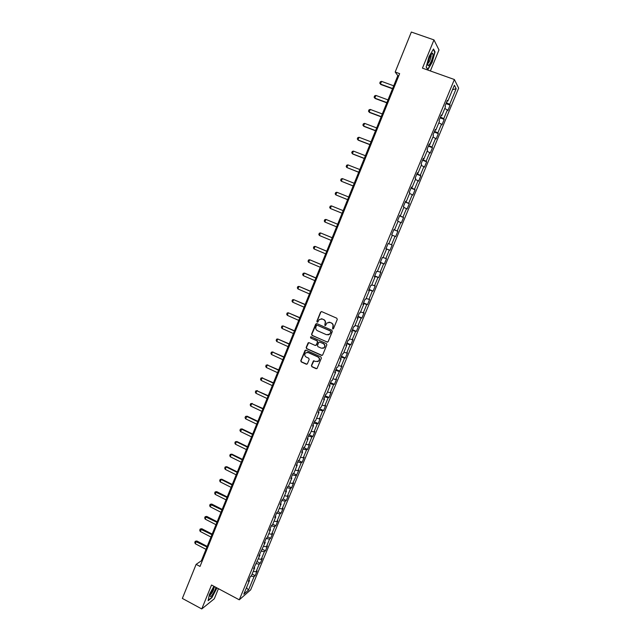 <?xml version="1.0" encoding="UTF-8"?>
<svg xmlns="http://www.w3.org/2000/svg" width="641" height="641" viewBox="0 0 641 641"><rect width="100%" height="100%" fill="white"/><g stroke="black" fill="none" stroke-linecap="round" stroke-linejoin="round"><path stroke-width="0.96" d="M332.671 328.953L333.504 328.609L337.27 319.442L336.781 318.208L321.758 311.638L320.572 312.135L316.854 321.261L317.191 322.119L317.848 322.006L319.242 319.514L322.271 319.018L323.521 319.563C325.067 320.436 325.58 321.75 325.059 323.489L324.915 325.524L325.588 325.412L326.942 322.952L330.019 322.423L331.277 322.968C332.831 323.849 333.344 325.163 332.823 326.902L332.671 328.953M328.873 322.183L331.517 322.96C333.064 323.841 333.576 325.147 333.056 326.886L332.567 328.072L333.088 328.985M321.526 311.566L320.82 312.127L317.103 321.253L317.583 322.151M321.181 318.777L323.769 319.555C325.308 320.428 325.82 321.734 325.299 323.473L324.819 324.658L325.316 325.556M311.422 365.538L311.903 366.764L316.069 368.663L317.063 368.471L321.381 358.127L320.901 356.901L306.029 350.194L305.076 350.363L300.773 360.699L301.246 361.917L306.254 364.2L307.424 363.719L309.178 359.433L308.706 358.207L306.214 357.077C304.579 355.955 304.347 354.585 305.509 352.975L308.073 352.526L317.864 356.941C319.482 358.047 319.739 359.401 318.625 361.011L315.989 361.508L313.377 360.947L311.422 365.538L312.159 366.708L316.75 368.679M430.375 70.967L438.981 49.95L433.973 39.91L422.451 68.138L454.381 79.524L239.285 599.816L211.53 585.009L201.763 608.95L182.348 598.422L196.122 564.36L200.024 566.428L399.639 73.635L395.185 72.024L397.829 75.646L201.378 560.787L196.122 564.36M433.973 39.91L411.346 32.05L395.185 72.024M326.982 342.094L328.168 341.613L332.326 331.469L331.846 330.235L316.87 323.625L315.692 324.114L311.566 334.217L312.047 335.443L327.567 342.142M326.846 344.826L322.695 354.922L321.518 355.402L306.638 348.704L306.158 347.486L308.137 342.863L309.09 342.703L315.116 345.403L316.293 344.914L317.463 342.054L316.983 340.828L310.701 338.023L310.524 336.942L311.189 336.829L326.365 343.6L326.846 344.826M454.381 79.524L458.652 88.138L250.655 589.856L239.285 599.816M252.113 574.088L255.15 575.682L257.121 570.915L256.047 571.812L259.22 564.144L260.294 563.279L262.273 558.487L261.216 559.345L264.396 551.653L265.454 550.819L267.441 546.02L266.392 546.829L269.597 539.105L270.63 538.32L272.625 533.496L271.6 534.265L274.813 526.517L275.83 525.764L277.833 520.925L276.824 521.654L280.053 513.874L281.054 513.169L283.066 508.305L282.072 508.994L285.309 501.174L286.295 500.517L288.314 495.637L287.336 496.278L290.589 488.434L291.559 487.817L293.586 482.913L292.625 483.514L298.874 470.149L297.929 470.702L301.206 462.794L302.143 462.265L304.187 457.321L303.257 457.842L306.55 449.894L307.472 449.413L309.523 444.453L308.609 444.926L311.911 436.946L312.816 436.505L314.875 431.529L313.978 431.954L317.295 423.949L318.184 423.549L320.252 418.557L319.378 418.934L322.703 410.897L323.569 410.544L325.652 405.529L324.787 405.865L328.136 397.789L328.985 397.484L331.068 392.444L330.227 392.741L333.584 384.632L334.418 384.376L336.509 379.32L335.684 379.56L341.974 366.131L341.164 366.332L344.546 358.159L345.347 357.99L347.462 352.895L346.669 353.047L350.066 344.842L350.843 344.722L352.967 339.602L352.197 339.706L355.603 331.469L356.364 331.397L358.495 326.261L357.742 326.309L361.163 318.04L361.909 318.016L364.048 312.856L363.311 312.864L366.748 304.563L367.477 304.587L369.625 299.403L368.904 299.363L372.357 291.03L373.062 291.094L375.217 285.894L374.52 285.806L377.99 277.433L378.679 277.553L380.842 272.329L380.161 272.193L383.639 263.788L384.312 263.956L386.483 258.716L385.818 258.523L389.319 250.086L389.968 250.302L392.148 245.038L391.507 244.798L395.016 236.321L395.649 236.593L397.837 231.305L397.22 231.016L400.737 222.507L401.354 222.828L403.55 217.515L402.949 217.179L406.49 208.629L407.075 209.006L409.287 203.67L408.702 203.277L412.259 194.704L412.828 195.12L415.048 189.768L414.487 189.327L418.052 180.714L418.605 181.187L420.833 175.81L420.288 175.314L423.869 166.66L424.406 167.189L426.642 161.796L426.121 161.244L429.718 152.558L430.223 153.135L432.475 147.718L431.97 147.118L435.584 138.392L436.072 139.025L438.332 133.584L437.843 132.927L441.473 124.17L441.945 124.851L444.213 119.386L443.748 118.681L447.394 109.883L447.843 110.621L450.118 105.132L449.678 104.371L456.16 88.714L454.389 85.229L447.803 101.142L447.346 100.349L445.022 105.965L445.487 106.743L441.785 115.676L441.312 114.939L438.997 120.54L439.486 121.253L435.8 130.155L435.295 129.474L432.995 135.051L433.5 135.708L429.839 144.57L429.31 143.945L427.018 149.497L427.547 150.098L423.893 158.92L423.348 158.351L421.065 163.88L421.618 164.425L417.98 173.214L417.419 172.701L415.144 178.206L415.713 178.695L412.091 187.444L411.506 186.988L409.238 192.468L409.831 192.909L406.226 201.619L405.625 201.218L403.365 206.674L403.982 207.059L400.393 215.737L399.76 215.384L397.516 220.816L398.149 221.145L394.576 229.79L393.927 229.486L391.691 234.902L392.34 235.183L388.783 243.788L388.117 243.54L385.89 248.924L386.563 249.149L385.914 248.868M255.15 575.682L254.068 576.596L248.476 590.097L243.812 594.159L249.477 580.458L248.355 581.403L250.375 576.539L251.488 575.61L254.701 567.838L253.596 568.743L259.942 555.17L258.852 556.027L265.206 542.446L264.132 543.264L266.175 538.344L267.241 537.543L270.494 529.674L269.436 530.452L271.48 525.508L272.529 524.755L275.798 516.854L274.757 517.583L276.808 512.624L277.841 511.911L281.127 503.978L280.101 504.667L282.16 499.684L283.178 499.018L286.471 491.054L285.469 491.695L287.537 486.695L288.538 486.07L291.847 478.074L290.854 478.675L292.929 473.651L293.915 473.074L297.232 465.046L296.262 465.598L298.353 460.55L299.315 460.022L302.648 451.961L301.695 452.466L303.786 447.402L304.739 446.913L308.081 438.829L307.151 439.285L309.25 434.197L310.18 433.757L313.545 425.632L312.624 426.049L314.731 420.945L315.644 420.544L319.018 412.387L318.12 412.756L320.244 407.628L321.133 407.283L324.522 399.095L323.641 399.415L325.772 394.263L326.646 393.967L330.051 385.738L329.186 386.01L331.317 380.842L332.182 380.594L335.596 372.333L334.746 372.557L336.894 367.365L337.735 367.165L341.164 358.872L340.339 359.048L342.494 353.832L343.312 353.68L346.757 345.355L345.948 345.483L348.111 340.251L348.912 340.139L352.374 331.782L351.58 331.854L353.76 326.606L354.537 326.549L358.015 318.152L357.245 318.176L359.425 312.904L360.186 312.896L363.679 304.467L362.926 304.443L365.114 299.147L365.859 299.187L369.36 290.726L368.631 290.653L370.827 285.333L371.556 285.421L375.073 276.928L374.36 276.8L376.571 271.455L377.277 271.6L380.802 263.066L380.113 262.89L382.332 257.53L383.014 257.722L386.563 249.149M253.235 571.387L256.047 571.812M255.911 563.623L259.22 564.144M254.701 567.838L254.229 567.213M258.403 558.896L261.216 559.345M260.951 551.076L264.396 551.653M259.942 555.17L259.469 554.553M263.595 546.356L266.392 546.829M266.111 538.496L269.597 539.105M265.206 542.446L264.725 541.845M268.803 533.769L271.6 534.265M271.327 525.876L274.813 526.517M270.494 529.674L269.997 529.089M274.028 521.133L276.824 521.654M276.575 513.201L280.053 513.874M275.798 516.854L275.301 516.277M279.276 508.441L282.072 508.994M281.84 500.477L285.309 501.174M281.127 503.978L280.622 503.417M284.548 495.709L287.336 496.278M287.12 487.697L290.589 488.434M286.471 491.054L285.958 490.509M289.836 482.921L292.625 483.514M292.424 474.877L295.886 475.638M291.847 478.074L291.326 477.537M295.148 470.077L297.929 470.702M297.753 461.993L301.206 462.794M297.232 465.046L296.711 464.525M300.485 457.185L303.257 457.842M303.097 449.069L306.55 449.894M302.648 451.961L302.111 451.456M305.837 444.245L308.609 444.926M308.473 436.088L311.911 436.946M308.081 438.829L307.544 438.332M311.214 431.257L313.978 431.954M313.858 423.052L317.295 423.949M313.545 425.632L312.992 425.159M316.614 418.204L319.378 418.934M319.274 409.968L322.703 410.897M319.018 412.387L318.465 411.931M322.038 405.112L324.787 405.865M324.707 396.835L328.136 397.789M324.522 399.095L323.961 398.646M327.479 391.955L330.227 392.741M330.163 383.639L333.584 384.632M330.051 385.738L329.474 385.305M332.943 378.751L335.684 379.56M335.644 370.402L339.057 371.427M335.596 372.333L335.011 371.916M338.424 365.49L341.164 366.332M341.14 357.101L344.546 358.159M341.164 358.872L340.579 358.463M343.937 352.181L346.669 353.047M346.669 343.752L350.066 344.842M346.757 345.355L346.164 344.962M349.465 338.817L352.197 339.706M352.213 330.339L355.603 331.469M352.374 331.782L351.773 331.405M355.018 325.396L357.742 326.309M357.782 316.878L361.163 318.04M358.015 318.152L357.398 317.792M360.595 311.919L363.311 312.864M363.367 303.369L366.748 304.563M363.679 304.467L363.054 304.122M366.187 298.394L368.904 299.363M368.984 289.796L372.357 291.03M369.36 290.726L368.735 290.397M371.812 284.804L374.52 285.806M374.616 276.167L377.99 277.433M375.073 276.928L374.432 276.608M377.453 271.159L380.161 272.193M380.281 262.481L383.639 263.788M380.802 263.066L380.161 262.77M383.126 257.466L385.818 258.523M385.962 248.748L389.319 250.086M388.815 243.708L391.507 244.798M392.324 235.215L395.016 236.321M393.87 229.63L397.22 231.016M398.053 221.369L400.737 222.507M394.576 229.79L393.911 229.534M399.607 215.753L402.949 217.179M403.806 207.468L406.49 208.629M400.393 215.737L399.72 215.488M405.376 201.819L408.702 203.277M409.583 193.51L412.259 194.704M406.226 201.619L405.545 201.394M411.161 187.829L414.487 189.327M415.384 179.488L418.052 180.714M412.091 187.444L411.402 187.236M416.971 173.775L420.288 175.314M421.209 165.41L423.869 166.66M417.98 173.214L417.283 173.022M422.804 159.673L426.121 161.244M427.058 151.276L429.718 152.558M423.893 158.92L423.188 158.744M428.669 145.507L431.97 147.118M432.931 137.078L435.584 138.392M429.839 144.57L429.117 144.409M434.55 131.277L437.843 132.927M438.829 122.824L441.473 124.17M435.8 130.155L435.079 130.011M440.463 116.991L443.748 118.681M444.758 108.505L447.394 109.883M441.785 115.676L441.056 115.556M446.392 102.648L449.678 104.371M452.538 89.692L456.16 88.714M447.803 101.142L447.065 101.03M201.763 608.95L214.286 598.79L218.421 588.686M246.505 587.645L248.476 590.097M250.879 576.115L254.068 576.596M249.477 580.458L249.012 579.817M398.694 75.967L397.829 75.646M202.147 561.187L201.378 560.787M445.984 103.634L450.118 105.132M440.095 117.872L444.213 119.386M434.229 132.054L438.332 133.584M428.388 146.172L432.475 147.718M422.571 160.234L426.642 161.796M416.778 174.24L420.833 175.81M411.009 188.19L415.048 189.768M405.264 202.075L409.287 203.67M399.543 215.913L403.55 217.515M393.846 229.686L397.837 231.305M385.994 248.668L389.968 250.302M380.353 262.313L384.312 263.956M374.729 275.894L378.679 277.553M369.136 289.428L373.062 291.094M363.559 302.905L367.477 304.587M358.007 316.325L361.909 318.016M330.107 322.415L329.666 322.223M322.359 319.01L321.926 318.817M352.478 329.69L356.364 331.397M346.973 343.007L350.843 344.722M341.485 356.26L345.347 357.99M336.028 369.472L339.874 371.211M319.538 358.76L319.33 359.264M330.588 382.621L334.418 384.376M325.163 395.721L328.985 397.484M319.771 408.774L323.569 410.544M314.394 421.77L318.184 423.549M309.042 434.71L312.816 436.505M303.706 447.602L307.472 449.413M298.474 460.486L302.143 462.265M293.394 473.378L296.839 475.061M288.306 486.215L291.559 487.817M283.194 498.978L286.295 500.517M277.962 511.614L281.054 513.169M272.754 524.21L275.83 525.764M267.561 536.757L270.63 538.32M262.393 549.249L265.454 550.819M257.249 561.692L260.294 563.279M429.037 56.56L426.161 67.017L427.771 69.765L432.178 62.265L435.055 51.945L433.524 48.988L429.037 56.56M213.894 586.267L209.367 594.528L208.133 600.689L211.883 597.676L216.97 587.909M434.566 51.777L435.055 51.945M316.598 323.553L311.822 334.193L312.303 335.419L327.222 342.062M330.772 331.902L330.435 331.036L317.287 325.227L316.622 325.34L315.957 326.814C315.436 328.545 315.949 329.851 317.487 330.732L326.461 334.714L329.586 334.145L331.004 331.878L330.435 331.036M317.135 325.179L330.668 331.02M328.008 334.931L329.827 334.121L330.259 333.144M331.004 331.878L330.5 333.12M308.754 342.623L306.422 347.446L306.895 348.672L322.151 355.435M315.717 345.443L316.542 344.882L317.712 342.022L317.239 340.796L310.701 338.023M311.013 336.773L310.957 337.991M321.389 348.215L324.017 347.734C325.155 346.108 324.907 344.746 323.272 343.632L319.803 342.086L318.833 342.262L317.447 345.435L317.928 346.661L321.389 348.215M322.832 348.375L324.258 347.694C325.404 346.076 325.155 344.706 323.513 343.6L323.272 343.632M319.466 342.014L323.513 343.6M313.962 360.691L311.678 365.482M317.543 361.644L318.873 360.963C319.987 359.353 319.731 357.999 318.112 356.901L317.864 356.941M306.887 352.334L308.329 352.486L318.112 356.901M305.677 350.122L301.038 360.651L301.51 361.869L306.919 364.224M393.71 85.806L381.547 81.367L380.458 84.075L392.613 88.522M381.547 81.367L380.305 81.808L379.76 83.162L380.794 84.484L392.516 88.762M427.851 63.788C427.194 69.661 432.587 60.502 433.036 55.006L432.635 53.115C430.584 54.589 428.989 58.139 427.851 63.763L427.851 63.788M427.908 63.291C429.31 62.257 430.399 59.829 431.169 56.007L430.976 54.757M433.308 49.357L434.742 52.113L431.954 62.121L427.683 69.38L426.201 66.856M214.687 586.691L210.785 593.197L209.984 595.81C210.472 597.797 212.195 595.777 215.136 589.768L215.913 587.348M210.248 594.696C211.21 594.191 212.307 592.572 213.549 589.816L214.07 587.396M216.73 587.781L211.77 597.404L208.221 600.248M388.005 99.9L375.882 95.429L374.801 98.129L386.908 102.608M375.882 95.429L374.648 95.854L374.104 97.2L375.145 98.506L386.819 102.824M382.316 113.946L370.242 109.435L369.16 112.119L381.227 116.638M370.242 109.435L369.016 109.835L368.479 111.181L369.52 112.471L381.147 116.83M376.66 127.928L364.625 123.376L363.551 126.053L375.57 130.612M364.625 123.376L363.407 123.769L362.87 125.107L363.912 126.381L375.506 130.78M371.019 141.853L359.032 137.27L357.958 139.93L369.937 144.529M359.032 137.27L357.822 137.639L357.285 138.969L358.327 140.235L369.881 144.666M365.402 155.723L353.455 151.1L352.39 153.752L364.32 158.391M353.455 151.1L352.254 151.452L351.725 152.782L352.774 154.032L364.28 158.495M359.809 169.536L347.911 164.873L346.845 167.517L358.736 172.189M347.911 164.873L346.717 165.218L346.18 166.532L346.845 167.517L358.696 172.277M354.233 183.294L342.382 178.591L341.316 181.227L353.167 185.938M342.382 178.591L341.196 178.919L340.667 180.233L341.316 181.227L353.143 185.994M348.688 196.995L336.878 192.26L335.82 194.88L347.622 199.631M336.878 192.26L335.7 192.564L335.171 193.878L335.82 194.88L347.606 199.663M330.339 208.477L342.102 213.261L330.339 208.477L329.698 207.468L330.227 206.162L331.389 205.865L330.339 208.477M343.159 210.649L331.389 205.865M324.883 222.026L324.25 221.001L324.771 219.695L325.932 219.422L337.663 224.238L326.357 219.583L325.932 219.422L324.883 222.026L336.605 226.842M332.19 237.731L320.492 232.923L319.45 235.511L331.125 240.367M319.45 235.511L318.817 234.478L319.338 233.18L320.492 232.923L332.182 237.771M326.742 251.192L315.076 246.368L314.034 248.948L325.668 253.836M314.034 248.948L313.417 247.899L313.93 246.609L315.076 246.368L326.718 251.256M321.317 264.589L309.675 259.757L308.642 262.329L320.236 267.257M308.642 262.329L308.033 261.272L308.545 259.99L309.675 259.757L321.285 264.677M315.909 277.938L304.763 273.162L304.307 273.098L303.273 275.654L314.827 280.622M303.273 275.654L302.664 274.588L303.185 273.314L304.307 273.098L315.869 278.05M310.532 291.238L298.954 286.383L297.929 288.931L309.443 293.931M297.929 288.931L297.328 287.857L297.841 286.583L298.954 286.383L310.476 291.375M305.164 304.475L293.618 299.611L292.6 302.151L304.074 307.183M292.6 302.151L292 301.062L292.512 299.796L293.618 299.611L305.1 304.635M299.828 317.664L288.314 312.792L287.296 315.324L298.722 320.388M287.296 315.324L286.703 314.226L287.216 312.96L288.314 312.792L299.748 317.856M294.507 330.804L283.026 325.924L282.008 328.44L293.402 333.536M282.008 328.44L281.423 327.335L281.936 326.077L283.026 325.924L294.419 331.012M289.211 343.888L277.753 338.993L276.744 341.501L288.097 346.637M276.744 341.501L276.167 340.387L276.672 339.137L277.753 338.993L289.115 344.121M283.931 356.925L272.505 352.021L271.504 354.521L282.809 359.681M271.504 354.521L270.927 353.391L271.431 352.141L273.018 351.949M283.827 357.181L272.505 352.021L271.431 352.141M278.675 369.905L267.281 364.993L266.279 367.477L277.553 372.677M266.279 367.477L265.711 366.34L266.215 365.098L267.802 364.897M278.563 370.186L267.281 364.993L266.215 365.098M273.443 382.837L262.073 377.91L261.079 380.393L272.313 385.618M261.079 380.393L260.518 379.248L261.015 378.006L262.602 377.797M273.314 383.134L262.073 377.91L261.015 378.006M268.226 395.713L256.889 390.786L255.895 393.254L267.089 398.518M255.895 393.254L255.342 392.092L255.839 390.858L257.426 390.649M268.09 396.042L256.889 390.786L255.839 390.858M263.026 408.541L251.729 403.606L250.735 406.065L261.889 411.354M250.735 406.065L250.19 404.896L250.679 403.67L252.266 403.445M262.89 408.894L251.729 403.606L250.679 403.67M257.858 421.321L247.13 416.193L245.591 418.821L256.712 424.15M245.591 418.821L245.054 417.644L245.543 416.426L247.13 416.193M257.706 421.69L246.585 416.37L245.543 416.426M252.698 434.045L242.01 428.893L240.471 431.529L251.552 436.89M240.471 431.529L239.934 430.343L240.431 429.125L242.01 428.893M252.538 434.446L241.457 429.093L240.431 429.125M247.57 446.729L236.914 441.537L236.353 441.761L235.375 444.189L246.408 449.581M235.375 444.189L234.846 442.995L235.335 441.785L236.914 441.537M247.402 447.146L236.353 441.761L235.335 441.785M242.45 459.357L231.842 454.14L231.265 454.381L230.295 456.801L241.288 462.225M230.295 456.801L229.766 455.599L230.255 454.389L231.842 454.14M242.274 459.797L231.265 454.381L230.255 454.389M237.354 471.936L226.778 466.688L226.201 466.952L225.231 469.364L236.192 474.813M225.231 469.364L224.711 468.154L225.199 466.944L226.778 466.688M237.17 472.393L226.201 466.952L225.199 466.944M232.282 484.468L221.746 479.196L221.161 479.476L220.192 481.88L231.113 487.36M220.192 481.88L219.679 480.662L220.159 479.46L221.746 479.196M232.09 484.949L221.161 479.476L220.159 479.46M227.226 496.951L216.722 491.647L216.129 491.951L215.168 494.347L226.057 499.852M215.168 494.347L214.663 493.113L215.144 491.919L216.722 491.647M227.026 497.456L215.144 491.919M222.195 509.387L211.722 504.05L210.168 506.759L221.017 512.303M210.168 506.759L209.663 505.525L210.144 504.331L211.722 504.05M221.978 509.907L210.144 504.331M217.179 521.774L206.747 516.414L206.138 516.758L205.184 519.13L215.993 524.699M205.184 519.13L204.687 517.88L205.16 516.694L206.747 516.414M216.954 522.319L205.16 516.694M212.179 534.113L201.787 528.721L200.216 531.453L210.993 537.054M200.216 531.453L199.728 530.195L200.2 529.017L201.787 528.721M211.955 534.682L200.2 529.017M207.203 546.404L196.843 540.988L196.218 541.373L195.273 543.728L206.009 549.353M195.273 543.728L194.784 542.462L195.257 541.284L196.843 540.988M206.971 546.989L195.257 541.284M431.153 54.477L432.635 53.115"/></g></svg>
